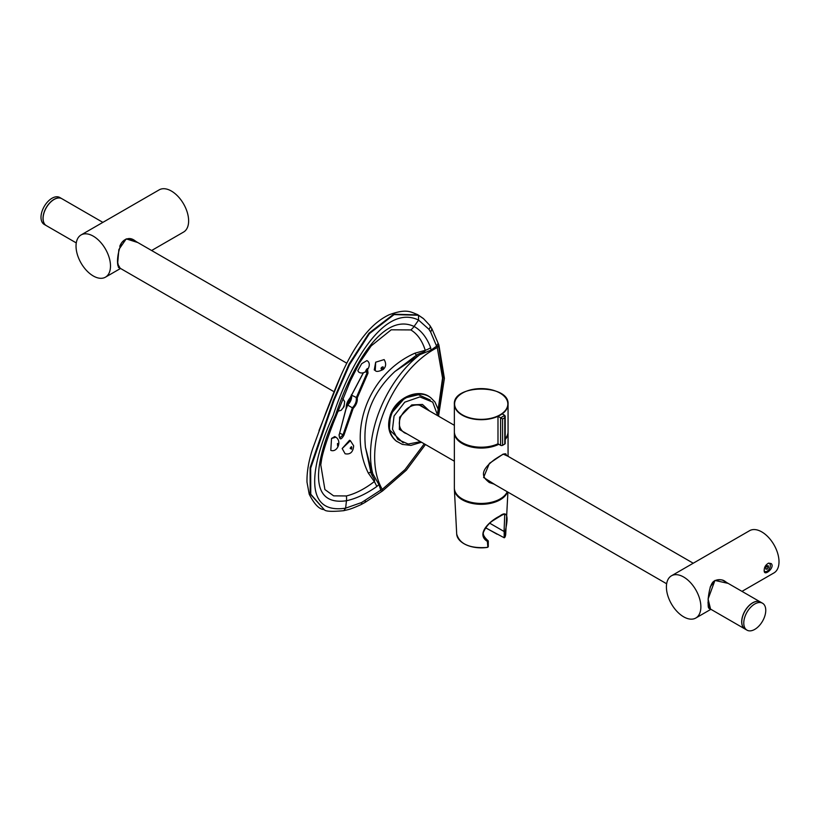 <?xml version="1.0" encoding="UTF-8"?>
<svg xmlns="http://www.w3.org/2000/svg" width="820" height="820" viewBox="0 0 820 820"><rect width="100%" height="100%" fill="white"/><g stroke="black" fill="none" stroke-linecap="round" stroke-linejoin="round"><path stroke-width="1.23" d="M765.757 610.346A15.539 8.969 120 0 0 762.538 603.233A15.539 8.969 120 0 0 750.556 607.394A15.539 8.969 120 0 0 743.771 623.036A15.539 8.969 120 0 0 746.989 630.149A15.539 8.969 120 0 0 758.971 625.988A15.539 8.969 120 0 0 765.757 610.346M762.538 603.233L760.54 602.075A15.539 8.969 120 0 0 748.557 606.246A15.539 8.969 120 0 0 741.772 621.888A15.539 8.969 120 0 0 744.99 629.001L746.989 630.149M760.489 602.054A15.539 8.969 120 0 0 760.437 602.024A15.539 8.969 120 0 0 748.465 606.185A15.539 8.969 120 0 0 741.68 621.826A15.539 8.969 120 0 0 744.898 628.94A15.539 8.969 120 0 0 744.949 628.971M102.869 222.374L61.859 198.696A15.539 8.969 120 0 0 49.887 202.868A15.539 8.969 120 0 0 43.101 218.509A15.539 8.969 120 0 0 46.32 225.623L76.27 242.915M61.807 198.676A15.539 8.969 120 0 0 61.756 198.645A15.539 8.969 120 0 0 49.784 202.806A15.539 8.969 120 0 0 42.999 218.448A15.539 8.969 120 0 0 46.217 225.561A15.539 8.969 120 0 0 46.268 225.592M61.756 198.645L59.757 197.487A15.539 8.969 120 0 0 47.785 201.659A15.539 8.969 120 0 0 41 217.29A15.539 8.969 120 0 0 44.218 224.413L46.217 225.561M502.588 445.321A1.414 0.82 180 0 1 500.6 445.321L500.6 417.821L502.588 418.969L502.588 445.321L504.792 444.05L504.792 415.391L502.178 413.885A26.845 15.498 180 0 1 497.986 416.304L497.986 443.804A26.845 15.498 180 0 1 469.583 445.67A26.845 15.498 180 0 1 454.362 431.709L454.362 404.209A26.845 15.498 180 0 1 459.313 395.24M503.111 395.24A26.845 15.498 180 0 1 508.062 404.209L508.062 431.709A26.845 15.498 180 0 1 505.202 438.659M485.594 527.752L497.074 534.199M462.654 542.871A24.282 14.022 180 0 0 487.152 547.422L487.931 547.155L487.152 547.422L487.838 547.104L487.387 541.405C475.538 534.056 489.714 521.028 499.564 516.18C506.975 510.46 508.871 515.421 505.274 531.073L504.279 537.766L505.099 531.124L504.064 531.483L504.741 514.447C502.721 515.964 509.486 510.194 494.04 519.972C489.591 522.524 486.116 526.481 483.626 531.852C482.529 534.148 484.015 537.1 488.095 540.718L488.207 546.571M507.518 491.897A26.845 15.498 180 0 1 478.931 504.259A26.845 15.498 180 0 1 454.382 489.273A26.845 15.498 180 0 1 454.372 488.382M507.242 491.733A26.845 15.498 180 0 1 477.906 503.326A26.845 15.498 180 0 1 454.362 487.951L454.362 432.57A26.845 15.498 180 0 1 454.372 432.14M508.051 432.14A26.845 15.498 180 0 1 508.062 432.57A26.845 15.498 180 0 1 505.202 439.52M498.796 444.286A26.845 15.498 180 0 1 470.065 446.674A26.845 15.498 180 0 1 454.362 432.57M495.782 485.122L483.595 477.465L489.407 463.382L503.152 454.095L507.918 456.227M500.6 445.321L497.986 443.804M502.178 413.885A26.845 15.498 180 0 0 508.062 404.209C509.63 384.026 452.783 384.026 454.362 404.209A26.845 15.498 180 0 0 469.583 418.169A26.845 15.498 180 0 0 497.986 416.304L500.6 417.821L504.792 415.391L505.202 416.314L505.202 443.476A1.414 0.82 180 0 1 504.792 444.05M506.627 455.479L505.827 453.88L505.038 453.798C503.982 454.475 506.063 451.984 494.778 459.395C477.763 472.248 483.431 477.732 489.294 482.519L494.009 484.087M504.064 531.483L489.847 523.273M488.084 540.718L488.207 546.797M488.289 540.944L488.289 546.684L487.182 547.452C469.778 548.621 459.61 544.152 456.699 534.035A24.528 14.155 0 0 0 487.213 547.34M133.281 239.788L133.937 240.311M136.458 241.767L134.603 240.455C127.787 237.082 122.846 239.02 119.771 246.266M117.588 261.805L118.849 267.74L119.535 267.894M120.202 268.273L117.629 263.773L118.859 249.546L126.218 238.876L137.801 242.546M93.265 236.16A24.374 14.073 -120 0 0 81.077 234.95A24.374 14.073 -120 0 0 81.077 263.097A24.374 14.073 -120 0 0 105.452 277.17A24.374 14.073 -120 0 0 109.183 257.644A24.374 14.073 -120 0 0 93.265 236.16M151.608 250.52L183.577 232.06A24.374 14.073 -120 0 0 187.319 212.534A24.374 14.073 -120 0 0 171.39 191.05A24.374 14.073 -120 0 0 159.203 189.85L81.077 234.95M683.634 616.814A24.374 14.073 -120 0 0 695.821 618.024A24.374 14.073 -120 0 0 695.821 589.877A24.374 14.073 -120 0 0 671.447 575.804A24.374 14.073 -120 0 0 667.716 595.33A24.374 14.073 -120 0 0 683.634 616.814M741.987 591.364L773.957 572.913A24.374 14.073 -120 0 0 773.957 544.767A24.374 14.073 -120 0 0 749.582 530.694L671.447 575.804M710.571 609.127L708.091 599.061L714.927 580.447L728.17 583.389M771.2 563.576L768.637 563.135C765.419 564.888 763.953 567.635 764.23 571.366C764.793 576.347 775.197 567.214 771.2 563.576M726.827 582.62L724.972 581.298C721.6 579.34 718.197 579.145 714.784 580.745L710.14 587.12M707.967 602.649L709.218 608.594L709.905 608.737M724.972 581.298L724.972 581.298C722.584 579.484 719.232 579.299 714.917 580.755C711.688 581.708 709.454 587.591 708.213 598.436C707.926 610.418 708.705 606.626 708.695 607.948L709.218 608.594M723.65 580.642L724.306 581.165M765.808 569.08L767.11 569.193L768.412 567.583L768.412 565.851L767.11 565.728L765.808 567.348L765.808 569.08M765.808 568.444L767.11 569.193M766.505 566.487L768.412 567.583M424.596 408.124L422.361 406.423C420.147 404.301 408.124 402.282 400.539 417.195C396.726 427.599 403.009 431.791 404.485 432.816L407.12 433.934M421.511 442.236L410.953 445.383L402.353 444.399L396.183 441.027C388.608 434.62 386.743 425.723 390.597 414.336C396.613 397.249 418.835 387.891 430.244 397.372L430.602 397.638M437.777 415.74L432.714 402.118L419.85 396.921L404.742 402.169L394.041 416.027L392.493 429.219L397.843 439.499L408.186 444.04L420.537 441.683M346.153 408.411L347.659 405.09L352.354 407.806C355.429 404.629 356.71 401.308 356.228 397.854L367.104 372.731L367.319 370.117M347.567 405.049L351.688 396.48M367.637 369.687L368.016 373.12L357.233 397.925C357.663 401.554 356.31 405.039 353.174 408.391L343.908 435.246C341.099 440.114 339.511 440.032 339.152 435.01L346.173 408.032L350.242 397.567L363.28 372.844M342.176 448.54L349.566 440.227L350.386 440.699L342.176 448.54L345.117 453.767C350.284 454.741 353.133 452.086 353.656 445.793L350.386 440.699M331.536 438.454L334.755 436.547L335.862 437.183L331.536 438.454L330.788 450.334C337.03 452.927 342.411 441.447 335.862 437.183M357.817 370.702L361.681 363.69L366.899 360.605C373.059 363.772 366.089 376.175 358.893 372.239L357.817 370.702L358.893 372.239M371.245 345.814L359.447 362.942L350.417 380.787L333.668 422.126C326.165 441.58 322.455 453.767 321.44 460.532L320.784 464.909L324.904 489.56L333.627 495.854L346.388 495.956C355.48 493.712 364.787 488.915 374.32 481.576L368.375 473.181C347.137 430.541 369.102 373.377 414.93 353.184L425.252 350.324C422.218 340.7 417.4 333.894 410.81 329.927L391.202 329.804L371.173 345.896M375.683 362.194L384.139 359.59C386.384 363.424 386.087 366.714 383.247 369.461C378.84 371.624 376.175 371.972 375.252 370.517L375.683 362.194L374.258 369.933L375.252 370.517M438.669 346.235L443.302 376.298L438.474 410.502M437.644 413.044L442.554 378.051L437.265 347.557C390.125 371.778 359.713 450.159 382.243 489.355L404.988 469.624L424.258 443.825M373.151 475.118C362.655 438.198 384.518 381.853 419.891 354.65L394.922 371.501C372.28 392.513 362.46 417.821 365.464 447.412L371.993 472.289L378.871 484.548L376.769 486.557C366.273 493.886 356.177 498.611 346.45 500.743C305.88 506.586 316.212 458.267 335.544 415.053C350.447 370.107 381.566 311.323 414.069 326.452C421.306 330.521 426.83 337.594 430.654 347.68L431.012 350.15L436.609 346.173L430.705 332.161L428.901 329.261L418.589 320.097C383.555 302.969 348.992 366.458 333.176 415.402C311.59 462.89 301.329 514.95 345.63 508.154L361.63 502.516L380.787 490.073L378.871 484.548M324.351 509.784L310.77 494.214L310.688 468.107L333.914 400.652L349.556 364.582L369.451 333.596L394.102 314.593L418.466 315.249L423.55 318.703L418.036 314.89L393.661 314.214L368.969 333.176L349.074 364.07L333.351 400.273L310.114 467.707L310.175 493.937L324.351 509.784C325.653 511.485 332.131 511.782 343.805 510.675C348.5 509.415 348.736 510.112 360.943 504.669L365.064 502.393L365.361 500.456M438.833 414.346L444.399 378.358L438.874 344.943L437.265 347.557A3.536 0.994 58.3 0 0 436.609 346.173L437.849 343.723M430.705 332.161L431.925 328.789L438.874 344.943M428.901 329.261A3.669 2.644 -36.9 0 0 429.772 325.345L423.55 318.703M361.63 502.516A3.669 1.865 64.2 0 1 360.943 504.669M380.839 490.678L380.787 490.073A3.536 2.029 -23.7 0 0 382.243 489.355L382.499 490.995L365.064 502.393M431.012 350.15L419.891 354.65M394.922 371.501L416.078 355.49C418.477 353.184 425.026 352.641 425.252 350.324A14.124 8.61 -21.2 0 0 430.654 347.68M417.042 356.167L414.93 353.184M376.769 486.557A14.124 4.428 55.5 0 0 374.32 481.576C375.847 479.546 371.06 475.374 370.835 472.084L365.464 447.412M371.993 472.289A14.124 5.555 6.2 0 1 370.835 472.084A3.536 0.871 -23.8 0 0 368.375 473.181M351.76 394.492L351.513 395.137C352.016 398.602 350.724 401.913 347.67 405.09L345.466 410.574M351.513 395.137L357.233 397.925M353.174 408.391L352.364 407.806L342.955 434.979L339.767 438.003L339.019 434.815M382.653 368.58C381.013 369.42 380.634 369.051 381.505 367.462C383.34 366.407 383.719 366.786 382.653 368.58M366.642 370.384L365.802 370.496C367.627 367.975 367.903 367.934 366.642 370.384M343.211 407.776L344.154 405.183L343.211 407.776M337.625 445.926C338.547 443.928 338.476 443.148 337.44 443.599L337.625 445.926M351.503 449.165C352.046 446.254 351.595 445.967 350.14 448.294L351.503 449.165M365.515 371.808L368.016 373.12M343.908 435.246L339.654 433.073M346.142 407.519L346.173 408.032M339.152 435.01L346.327 407.868M504.587 531.555L504.587 537.336M504.987 537.079A24.528 14.155 0 0 0 505.725 534.035L507.898 492.113M500.036 414.848A26.619 15.375 0 0 0 500.036 393.108A26.619 15.375 0 0 0 463.095 392.718A26.619 15.375 0 0 0 461.055 414.018A26.619 15.375 0 0 0 497.842 415.986A26.619 15.375 0 0 0 500.036 414.848M504.187 537.653L504.187 531.575M504.792 417.698L502.588 418.969M764.117 570.638A4.582 2.644 120 0 0 769.498 568.619A4.582 2.644 120 0 0 768.114 563.33M396.89 441.549C389.346 435.297 387.491 426.41 391.304 414.869C397.669 397.331 419.768 388.588 430.951 397.905L430.244 397.372M412.552 437.07L399.34 429.434L399.627 417.226L411.742 404.906L422.464 404.455L429.424 410.912M403.143 442.831L389.295 429.67L390.494 414.315L404.813 397.966L418.497 394.738L430.315 400.078M410.81 329.927A14.124 11.131 -62.5 0 0 414.069 326.452L418.589 320.097L418.466 315.249L417.636 314.624L423.14 318.355M346.388 495.956A14.124 9.748 78.9 0 1 346.45 500.743L345.63 508.154L343.805 510.675M118.387 267.228L333.043 391.16M348.449 400.058L350.242 401.093M402.415 431.217L454.362 461.209M485.542 479.208L666.639 583.768M708.767 608.081L744.898 628.94M132.522 239.491L346.788 363.198M419.891 405.408L454.362 425.313M504.095 454.024L693.238 563.227M722.891 580.345L760.437 602.024M456.699 534.035L454.382 489.273M508.062 432.57L508.062 456.309M504.238 537.776L485.542 527.813M505.725 534.035L504.741 537.469M118.849 267.74L117.906 265.557C116.829 259.704 118.018 252.181 121.452 243.007C125.747 238.097 130.124 237.257 134.603 240.455L134.552 240.424M105.452 277.17L120.53 268.468M695.821 618.024L710.899 609.311M430.951 397.905L434.969 402.015L438.249 409.395L438.792 416.314M319.011 430.561L340.823 375.796M431.925 328.789L429.772 325.345M417.636 314.624C410.564 311.907 406.638 308.381 389.162 314.757C381.044 318.611 373.53 324.587 366.591 332.694C347.27 355.265 336.241 386.353 326.155 411.917L312.594 448.981C308.638 461.014 306.772 472.074 306.998 482.16L309.222 494.224C314.204 504.054 319.062 509.179 323.797 509.579M425.467 444.522L406.33 470.208L382.499 490.995M337.881 411.23L341.151 410.307L344.031 406.648L344.666 401.605L342.832 398.684M363.362 372.854L350.284 397.659C347.362 401.154 346.05 404.516 346.337 407.755M351.329 394.922C351.729 398.51 350.417 401.872 347.383 404.998L346.317 407.632"/></g></svg>

